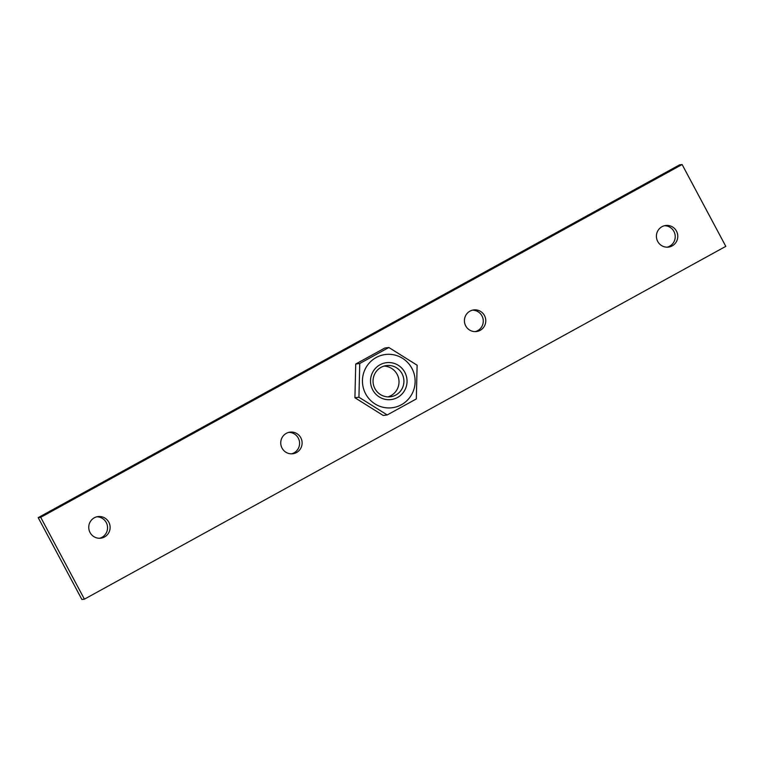 <?xml version="1.0" encoding="UTF-8"?>
<svg xmlns="http://www.w3.org/2000/svg" width="764" height="764" viewBox="0 0 764 764"><rect width="100%" height="100%" fill="white"/><g stroke="black" fill="none" stroke-linecap="round" stroke-linejoin="round"><path stroke-width="1.15" d="M38.2 517.648L81.891 599.482L84.412 599.157L725.8 246.352L682.109 164.518L679.588 164.843L38.2 517.648L40.712 517.323L84.412 599.157M667.22 247.183A10.897 10.696 82.6 0 0 664.451 225.733M475.227 331.624A10.897 10.696 82.6 0 0 472.458 310.165M291.542 453.835A10.897 10.696 82.6 0 0 288.773 432.376M99.549 538.267A10.897 10.696 82.6 0 0 96.78 516.817M661.968 226.707A10.897 10.696 -97.4 0 1 677.257 232.972A10.897 10.696 -97.4 0 1 668.481 247.097A10.897 10.696 -97.4 0 1 661.968 226.707M469.975 311.149A10.897 10.696 -97.4 0 1 485.264 317.413A10.897 10.696 -97.4 0 1 476.488 331.538A10.897 10.696 -97.4 0 1 469.975 311.149M286.299 433.36A10.897 10.696 -97.4 0 1 301.589 439.615A10.897 10.696 -97.4 0 1 292.813 453.749A10.897 10.696 -97.4 0 1 286.299 433.36M94.306 517.791A10.897 10.696 -97.4 0 1 109.596 524.056A10.897 10.696 -97.4 0 1 100.819 538.181A10.897 10.696 -97.4 0 1 94.306 517.791M682.109 164.518L40.712 517.323M381.083 367.331A15.719 15.433 -97.4 0 1 403.784 379.192A15.719 15.433 -97.4 0 1 373.797 385.963A15.719 15.433 -97.4 0 1 381.083 367.331M380.052 364.753A18.594 18.26 82.6 0 0 379.269 396.946A18.594 18.26 82.6 0 0 407.04 381.666A18.594 18.26 82.6 0 0 380.052 364.753M388.007 396.869A15.719 15.433 82.6 0 0 384.034 366.09M365.65 393.852A26.835 26.339 82.6 0 0 401.396 404.739A26.835 26.339 82.6 0 0 411.92 368.401A26.835 26.339 82.6 0 0 376.174 357.514A26.835 26.339 82.6 0 0 365.65 393.852M359.748 363.502L388.847 347.496L417.125 365.221L416.313 398.942L387.214 414.947L358.937 397.223L359.748 363.502L355.728 364.027L354.916 397.748L383.194 415.463L387.214 414.947M388.847 347.496L384.827 348.021L355.728 364.027M358.937 397.223L354.916 397.748"/></g></svg>
